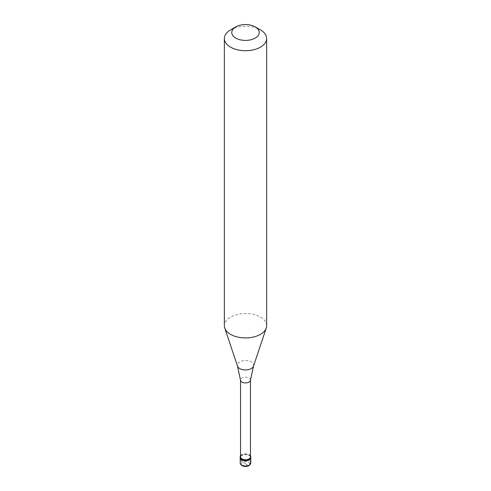 <?xml version="1.0" encoding="UTF-8"?>
<svg xmlns="http://www.w3.org/2000/svg" width="491" height="491" viewBox="0 0 491 491"><rect width="100%" height="100%" fill="white"/><g stroke="black" fill="none" stroke-linecap="round" stroke-linejoin="round"><path stroke-width="0.37" stroke-dasharray="2.46 1.84" d="M241.762 455.623A5.284 3.05 0 0 0 240.216 457.778A5.284 3.05 0 0 1 241.762 455.623A5.284 3.05 180 0 1 247.519 454.961A5.284 3.05 180 0 1 250.784 457.778A5.284 3.05 180 0 0 247.519 454.961A5.284 3.05 180 0 0 241.762 455.623M250.465 455.875A5.284 3.05 180 0 0 241.762 454.758A5.284 3.05 0 0 0 240.535 455.875M250.465 456.912A4.965 2.866 180 0 0 247.403 454.267A4.965 2.866 180 0 0 241.989 454.887A4.965 2.866 0 0 0 240.535 456.912M250.465 380.138L250.465 380.052A4.965 2.866 180 0 0 247.403 377.401A4.965 2.866 180 0 0 241.989 378.021A4.965 2.866 0 0 0 240.535 380.052L240.535 380.138M266.631 325.729A21.131 12.201 180 0 0 253.589 314.455A21.131 12.201 180 0 0 230.555 317.1A21.131 12.201 0 0 0 224.369 325.729M230.555 29.89A21.131 12.201 180 0 1 260.445 29.89M245.537 463.792L241.547 461.295L240.222 458.134M245.463 463.835L248.575 465.591L249.367 465.327L250.367 462.129L250.778 458.385M242.511 462.092A4.229 2.443 0 0 0 242.511 465.542A4.229 2.443 0 0 0 248.489 465.542A4.229 2.443 180 0 0 248.489 462.092A4.229 2.443 180 0 0 242.511 462.092M250.784 462.952A5.284 3.05 180 0 0 247.519 460.135A5.284 3.05 180 0 0 241.762 460.797A5.284 3.05 0 0 0 240.216 462.952M253.516 366.133A8.163 4.714 180 0 0 249.33 361.081A8.163 4.714 180 0 0 239.725 361.91A8.163 4.714 0 0 0 237.484 366.133"/><path stroke-width="0.74" d="M240.216 462.952A5.284 3.05 0 0 0 243.481 465.769A5.284 3.05 0 0 0 249.238 465.112A5.284 3.05 180 0 0 250.784 462.952L249.017 465.591C246.66 467.15 240.774 466.818 240.216 462.952L240.216 457.778A5.284 3.05 0 0 0 243.481 460.595A5.284 3.05 0 0 0 249.238 459.932A5.284 3.05 180 0 0 250.784 457.778A5.284 3.05 180 0 1 249.238 459.932A5.284 3.05 0 0 1 243.481 460.595A5.284 3.05 0 0 1 240.216 457.778L240.216 456.912A5.284 3.05 0 0 0 243.481 459.736A5.284 3.05 0 0 0 249.238 459.073A5.284 3.05 180 0 0 250.784 456.912A5.284 3.05 180 0 0 250.465 455.875M240.535 455.875A5.284 3.05 0 0 0 240.216 456.912M240.535 380.138L240.535 456.912A4.965 2.866 0 0 0 243.597 459.564A4.965 2.866 0 0 0 249.011 458.944A4.965 2.866 180 0 0 250.465 456.912L250.465 380.138M240.535 380.052A4.965 2.866 0 0 0 240.541 380.23A4.965 2.866 0 0 0 243.745 382.735A4.965 2.866 0 0 0 249.011 382.078A4.965 2.866 180 0 0 250.459 380.23L253.516 366.133A8.163 4.714 180 0 1 251.275 368.575A8.163 4.714 0 0 1 243.106 369.748A8.163 4.714 0 0 1 237.484 366.133L224.749 328.037A21.131 12.201 0 0 0 239.307 337.391A21.131 12.201 0 0 0 260.445 334.353A21.131 12.201 180 0 0 266.251 328.037A21.131 12.201 180 0 0 266.631 325.729L266.631 38.519A21.131 12.201 180 0 1 260.445 47.148A21.131 12.201 0 0 1 237.411 49.787A21.131 12.201 0 0 1 224.369 38.519A21.131 12.201 0 0 1 230.555 29.89L235.79 26.87A13.736 7.93 0 0 0 235.79 38.089A13.736 7.93 0 0 0 255.21 38.089A13.736 7.93 180 0 0 255.21 26.87L260.445 29.89A21.131 12.201 180 0 1 266.631 38.519M224.369 38.519L224.369 325.729A21.131 12.201 0 0 0 224.749 328.037M230.555 29.89L235.79 26.87A13.736 7.93 180 0 1 255.21 26.87M250.784 462.952L250.784 456.912M240.541 380.23L237.484 366.133M253.516 366.133L266.251 328.037"/></g></svg>
